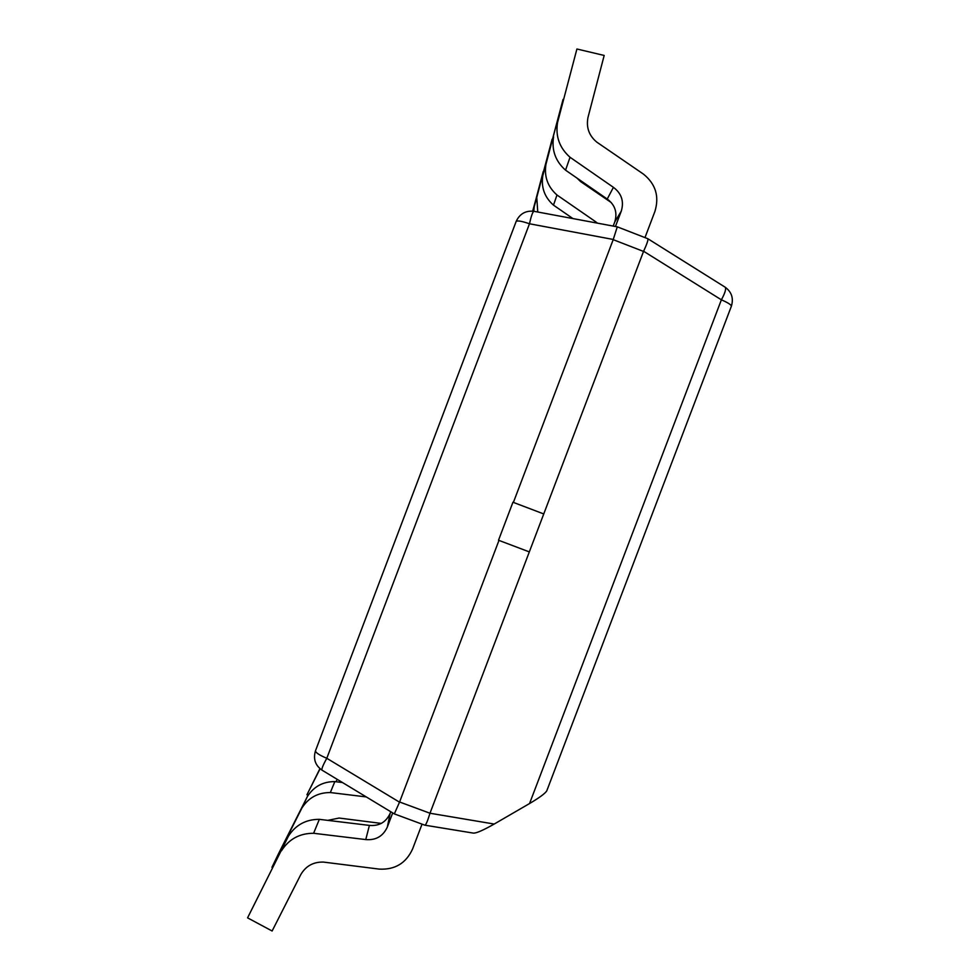 <?xml version="1.0" encoding="UTF-8"?>
<svg xmlns="http://www.w3.org/2000/svg" width="980" height="980" viewBox="0 0 980 980"><rect width="100%" height="100%" fill="white"/><g stroke="black" fill="none" stroke-linecap="round" stroke-linejoin="round"><path stroke-width="1.47" d="M512.944 502.238L498.514 540.237L512.932 502.238L543.753 513.949L643.529 251.444L613.198 239.659L513.398 502.409L543.753 513.949L529.323 551.899L543.753 513.949M498.514 540.237L529.323 551.899L498.967 540.409L399.595 801.995L394.327 813.89L424.769 825.148M308.1 795.393L306.948 794.768L319.933 768.651M306.948 794.768L320.08 768.773M337.206 779.345L335.981 781.746M543.435 171.696L532.691 211.129M543.202 171.635L532.789 211.141M533.757 211.276L534.272 206.449L552.095 139.295L536.771 197.409L537.763 212.023M536.771 197.409L534.272 206.449M644.975 237.601L654.873 211.558C659.516 196.453 655.681 183.946 643.358 174.048L596.747 142.1C589.005 135.62 586.077 127.412 587.976 117.49L604.182 55.456L576.914 49L557.547 122.512C555.366 136.379 559.531 147.968 570.029 157.266L565.558 170.177C555.489 161.259 551.483 150.136 553.577 136.82M576.914 49L557.547 122.512M570.029 157.266L613.419 187.339L607.233 199.038L565.558 170.177M613.419 187.339C621.59 193.464 624.199 201.427 621.247 211.214L615.44 226.503M607.233 199.038C615.085 204.918 617.596 212.562 614.754 221.958L613.198 226.074M422.037 824.143L412.617 848.925C406.112 863.172 395.014 869.897 379.309 869.113L323.535 862.094C313.502 861.788 305.932 865.928 300.823 874.528L272.122 931L247.573 917.856L288.439 836.161C295.642 824.927 305.944 819.329 319.333 819.341L313.612 833.282L365.76 839.578L369.399 825.405L319.333 819.341M247.573 917.856L288.439 836.161M281.444 850.799C288.941 839.101 299.66 833.257 313.612 833.282M365.76 839.578C375.891 840.423 383.082 836.246 387.333 827.047L392.698 812.91M390.751 811.734L390.126 813.388C386.047 822.22 379.138 826.226 369.399 825.405M572.933 218.577L553.492 205.139C544.537 197.225 540.985 187.364 542.834 175.543L563.059 99.409L545.946 164.321C544.035 176.571 547.71 186.8 556.983 195.008L595.35 221.529L594.762 222.644M597.482 223.146L595.35 221.529M556.983 195.008L553.492 205.139M545.946 164.321L542.834 175.543M577 178.103L580.601 181.594L611.324 202.603M342.498 782.542L334.829 781.599L330.334 792.551L366.275 796.924M330.334 792.551C318.01 792.526 308.529 797.671 301.901 808.022L307.389 796.52C313.796 786.548 322.935 781.575 334.829 781.599M272.538 867.643L271.95 867.325L278.504 853.739L307.389 796.52M381.269 823.408L339.105 818.043L327.773 820.37M271.95 867.325L301.901 808.022M399.595 801.995L429.987 813.241L529.323 551.899M429.987 813.241L494.214 824.045L529.555 803.539L721.378 299.819C728.128 302.759 731.46 304.915 731.35 306.287L546.828 790.713C545.443 793.261 539.686 797.536 529.555 803.539M647.89 238.765C648.27 240.076 646.837 244.241 643.603 251.26L643.529 251.444M617.278 226.846L613.198 239.659M494.214 824.045C482.956 830.428 475.962 833.441 473.23 833.086L425.026 825.209M429.926 813.437C427.513 821.338 425.81 825.258 424.805 825.172M647.645 238.642L617.278 226.833M621.247 211.214L614.754 221.958M387.333 827.047L390.126 813.388M516.117 221.566L315.474 750.827C313.049 758.973 315.266 765.441 322.138 770.231C321.232 769.52 322.788 765.539 326.793 758.287L529.482 223.771C521.727 221.125 517.281 220.365 516.141 221.468L516.117 221.566M643.603 251.26L721.378 299.819C725.004 293.167 726.29 288.965 725.237 287.25L724.882 287.018M613.272 239.475L529.482 223.771C531.16 216.2 532.618 212.048 533.867 211.288L617.02 226.797M534.125 211.337L533.867 211.288C525.599 210.443 519.682 213.824 516.141 221.468L315.474 750.827C315.511 752.603 319.284 755.09 326.793 758.287L399.522 802.179M394.18 813.804L322.138 770.231M648.123 238.9L725.237 287.25C731.729 292.101 733.763 298.447 731.35 306.287"/></g></svg>
